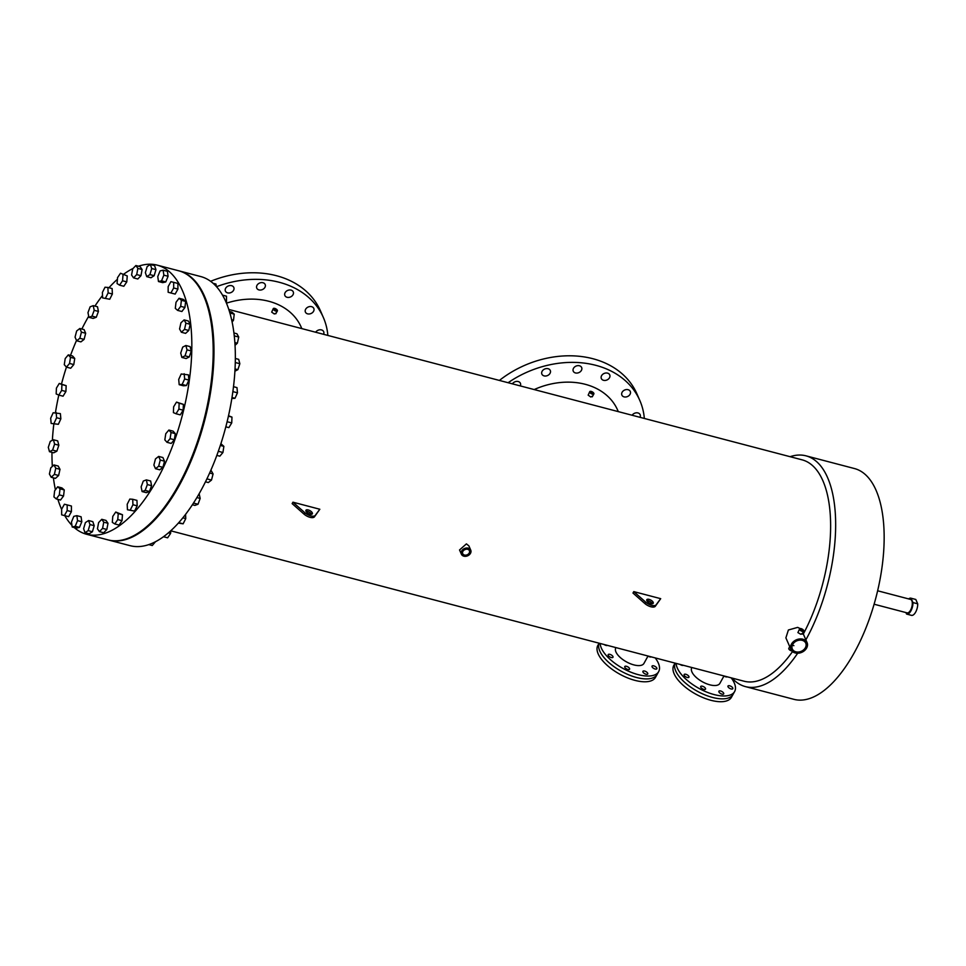 <?xml version="1.0" encoding="UTF-8"?>
<svg xmlns="http://www.w3.org/2000/svg" width="966" height="966" viewBox="0 0 966 966"><rect width="100%" height="100%" fill="white"/><g stroke="black" fill="none" stroke-linecap="round" stroke-linejoin="round"><path stroke-width="1.45" d="M74.225 527.533A139.116 62.416 -75.3 0 0 86.602 534.27L107.963 539.873A139.116 62.416 -75.3 0 0 192.608 454.998A139.116 62.416 -75.3 0 0 203.778 296.139A139.116 62.416 -75.3 0 0 178.565 270.746L157.204 265.143A139.116 62.416 -75.3 0 0 138.5 266.218M57.888 499.35A139.116 62.416 -75.3 0 0 61.389 508.877A139.116 62.416 -75.3 0 0 61.643 509.468M64.807 515.687A139.116 62.416 -75.3 0 0 71.943 525.347M86.602 534.27A139.116 62.416 -75.3 0 0 171.248 449.395A139.116 62.416 -75.3 0 0 182.417 290.537A139.116 62.416 -75.3 0 0 157.204 265.143M133.054 268.488A139.116 62.416 -75.3 0 0 123.829 274.103M117.417 279.283A139.116 62.416 -75.3 0 0 108.965 287.723M102.517 295.463A139.116 62.416 -75.3 0 0 94.934 306.077M88.703 316.196A139.116 62.416 -75.3 0 0 81.844 329.02M76.519 340.455A139.116 62.416 -75.3 0 0 70.494 355.428M66.437 367.116A139.116 62.416 -75.3 0 0 61.498 384.009M61.679 390.385L65.917 391.496L63.056 396.193L58.805 395.082L61.679 390.385L61.921 384.565L59.276 383.43L56.414 388.115L56.173 393.935L58.805 395.082A139.116 62.416 -75.3 0 0 55.448 412.567M53.818 424.134A139.116 62.416 -75.3 0 0 52.369 440.291M51.971 452.354A139.116 62.416 -75.3 0 0 52.333 466.409M53.408 477.856A139.116 62.416 -75.3 0 0 55.412 489.786M906.893 614.135L911.324 615.306A8.223 3.695 -75.3 0 0 911.481 615.354A8.223 3.695 -75.3 0 0 915.72 611.997A8.223 3.695 -75.3 0 0 917.7 603.81L915.804 599.475A8.223 3.695 -75.3 0 0 915.659 599.427A8.223 3.695 -75.3 0 0 915.502 599.403M905.939 612.565L906.579 614.05A8.223 3.695 -75.3 0 0 906.736 614.098A8.223 3.695 -75.3 0 0 910.974 610.754A8.223 3.695 -75.3 0 0 912.955 602.567L917.7 603.81M915.804 599.475L911.059 598.232A8.223 3.695 -75.3 0 0 910.914 598.183A8.223 3.695 -75.3 0 0 908.668 598.92M911.059 598.232L912.955 602.567M675.077 663.123A32.953 14.55 29 0 0 712.522 697.44A32.953 14.55 29 0 1 675.077 663.123L673.809 665.332A32.953 14.55 29 0 0 710.928 700.302A32.953 14.55 29 0 0 731.455 697.271L734.631 691.535A32.953 14.55 29 0 0 731.177 677.842M712.522 697.44A32.953 14.55 29 0 0 733.037 694.397A32.953 14.55 29 0 1 712.522 697.44M599.125 643.199A32.953 14.55 29 0 0 636.57 677.504A32.953 14.55 29 0 1 599.125 643.199L597.857 645.397A32.953 14.55 29 0 0 634.976 680.378A32.953 14.55 29 0 0 655.491 677.347L658.679 671.599A32.953 14.55 29 0 0 655.214 657.918M636.57 677.504A32.953 14.55 29 0 0 657.085 674.473A32.953 14.55 29 0 1 636.57 677.504M642.958 672.022A2.741 1.208 -151 0 1 642.933 671.31A2.741 1.208 -151 0 1 645.288 671.273A2.741 1.208 -151 0 1 647.715 673.266A2.741 1.208 -151 0 1 647.739 673.978A2.741 1.208 -151 0 1 645.385 674.014A2.741 1.208 -151 0 1 642.958 672.022M652.062 666.818A2.741 1.208 -151 0 1 652.038 666.117A2.741 1.208 -151 0 1 654.38 666.069A2.741 1.208 -151 0 1 656.808 668.061A2.741 1.208 -151 0 1 656.844 668.774A2.741 1.208 -151 0 1 654.489 668.81A2.741 1.208 -151 0 1 652.062 666.818M608.206 655.31A2.741 1.208 -151 0 1 608.182 654.61A2.741 1.208 -151 0 1 610.524 654.574A2.741 1.208 -151 0 1 612.951 656.566A2.741 1.208 -151 0 1 612.987 657.266A2.741 1.208 -151 0 1 610.633 657.303A2.741 1.208 -151 0 1 608.206 655.31M624.797 667.252A2.741 1.208 -151 0 1 624.773 666.552A2.741 1.208 -151 0 1 627.115 666.516A2.741 1.208 -151 0 1 629.542 668.496A2.741 1.208 -151 0 1 629.566 669.209A2.741 1.208 -151 0 1 627.224 669.245A2.741 1.208 -151 0 1 624.797 667.252M718.921 691.946A2.741 1.208 -151 0 1 718.885 691.245A2.741 1.208 -151 0 1 721.24 691.197A2.741 1.208 -151 0 1 723.667 693.19A2.741 1.208 -151 0 1 723.691 693.902A2.741 1.208 -151 0 1 721.348 693.938A2.741 1.208 -151 0 1 718.921 691.946M728.014 686.741A2.741 1.208 -151 0 1 727.99 686.041A2.741 1.208 -151 0 1 730.344 686.005A2.741 1.208 -151 0 1 732.771 687.997A2.741 1.208 -151 0 1 732.796 688.698A2.741 1.208 -151 0 1 730.453 688.734A2.741 1.208 -151 0 1 728.014 686.741M684.157 675.246A2.741 1.208 -151 0 1 684.133 674.534A2.741 1.208 -151 0 1 686.476 674.497A2.741 1.208 -151 0 1 688.903 676.49A2.741 1.208 -151 0 1 688.939 677.19A2.741 1.208 -151 0 1 686.585 677.238A2.741 1.208 -151 0 1 684.157 675.246M700.748 687.188A2.741 1.208 -151 0 1 700.724 686.476A2.741 1.208 -151 0 1 703.067 686.44A2.741 1.208 -151 0 1 705.494 688.432A2.741 1.208 -151 0 1 705.53 689.132A2.741 1.208 -151 0 1 703.176 689.169A2.741 1.208 -151 0 1 700.748 687.188M732.023 678.072A119.301 53.516 -75.3 0 0 745.426 686.609L793.919 699.336A119.301 53.516 -75.3 0 0 866.502 626.56A119.301 53.516 -75.3 0 0 876.09 490.33A119.301 53.516 -75.3 0 0 854.463 468.546L805.97 455.831A119.301 53.516 -75.3 0 0 790.091 456.701M745.426 686.609A119.301 53.516 -75.3 0 0 797.675 653.233M805.873 639.818A119.301 53.516 -75.3 0 0 827.584 477.602A119.301 53.516 -75.3 0 0 805.97 455.831M691.873 667.53L691.753 667.76A16.084 7.1 29 0 0 709.865 684.834A16.084 7.1 29 0 0 719.887 683.348L723.981 675.958A2.741 1.208 -151 0 0 727.253 676.816M803.326 633.998A114.435 51.331 -75.3 0 0 822.887 480.742A114.435 51.331 -75.3 0 0 802.142 459.852L228.785 309.446M304.169 514.262L292.143 503.624L292.94 502.187L319.831 509.251L314.373 516.931A7.317 3.236 -151 0 1 304.169 514.262L304.966 512.825L292.94 502.187M645.022 603.69L632.984 593.052L633.781 591.615L660.696 598.666L655.238 606.37A7.317 3.236 -151 0 1 645.022 603.69L645.819 602.253L633.781 591.615M791.009 649.587A8.766 6.81 -23.6 0 1 793.472 641.629A8.766 6.81 -23.6 0 1 802.855 639.202A8.766 6.81 -23.6 0 1 807.069 642.571A8.766 6.81 -23.6 0 1 804.606 650.529A8.766 6.81 -23.6 0 1 795.223 652.956A8.766 6.81 -23.6 0 1 791.009 649.587L785.889 637.862L788.389 629.989L797.687 627.381L800.126 628.552M461.398 554.218L459.538 549.956L466.409 543.882L468.884 545.875L470.744 550.137A5.108 3.961 -23.6 0 1 469.307 554.762A5.108 3.961 -23.6 0 1 463.849 556.175A5.108 3.961 -23.6 0 1 461.398 554.218A5.108 3.961 -23.6 0 1 462.823 549.582A5.108 3.961 -23.6 0 1 468.293 548.169A5.108 3.961 -23.6 0 1 470.744 550.137M170.801 530.829L744.074 681.223A114.435 51.331 -75.3 0 0 792.531 651.591M799.619 628.854A2.355 1.038 -151 0 1 801.635 628.818A2.355 1.038 -151 0 1 803.712 630.532A2.355 1.038 -151 0 1 803.736 631.136A2.355 1.038 -151 0 1 801.72 631.172A2.355 1.038 -151 0 1 799.643 629.458A2.355 1.038 -151 0 1 799.619 628.854L797.904 632.585L800.681 634.227L801.985 633.648M301.827 328.609L301.199 327.16A67.342 52.321 156.4 0 0 268.777 301.271A67.342 52.321 156.4 0 0 226.455 303.167M273.269 308.613A2.355 1.038 -151 0 1 275.286 308.589A2.355 1.038 -151 0 1 277.363 310.291A2.355 1.038 -151 0 1 277.387 310.907A2.355 1.038 -151 0 1 275.382 310.931A2.355 1.038 -151 0 1 273.293 309.229A2.355 1.038 -151 0 1 273.269 308.613L271.688 312.127L274.332 313.998L275.757 313.201M618.3 411.625L617.672 410.188A67.342 52.321 156.4 0 0 585.251 384.299A67.342 52.321 156.4 0 0 534.186 389.564M589.743 391.641A2.355 1.038 -151 0 1 591.76 391.604A2.355 1.038 -151 0 1 593.849 393.319A2.355 1.038 -151 0 1 593.873 393.923A2.355 1.038 -151 0 1 591.856 393.959A2.355 1.038 -151 0 1 589.767 392.244A2.355 1.038 -151 0 1 589.743 391.641L588.161 395.154L590.806 397.014L592.23 396.229M615.922 647.606L615.789 647.836A16.084 7.1 29 0 0 633.913 664.91A16.084 7.1 29 0 0 643.936 663.425L648.029 656.035A2.741 1.208 -151 0 0 651.301 656.892M676.152 663.413A32.953 14.55 29 0 0 714.115 694.566A32.953 14.55 29 0 0 734.631 691.535M791.854 650.927A2.355 1.038 -151 0 1 788.836 648.959A2.355 1.038 -151 0 1 788.811 648.355L789.741 646.677M108.361 539.97A139.116 62.416 -75.3 0 0 108.76 540.079L130.12 545.681A139.116 62.416 -75.3 0 0 214.766 460.818A139.116 62.416 -75.3 0 0 225.935 301.947A139.116 62.416 -75.3 0 0 200.723 276.554L179.362 270.951A139.116 62.416 -75.3 0 0 178.964 270.854M108.76 540.079A139.116 62.416 -75.3 0 0 193.405 455.203A139.116 62.416 -75.3 0 0 204.575 296.345A139.116 62.416 -75.3 0 0 179.362 270.951M646.846 600.647A3.659 1.618 -151 0 1 646.809 599.705A3.659 1.618 -151 0 1 649.937 599.657A3.659 1.618 -151 0 1 653.173 602.313A3.659 1.618 -151 0 1 653.209 603.255A3.659 1.618 -151 0 1 650.082 603.303A3.659 1.618 -151 0 1 646.846 600.647A3.659 1.618 -151 0 1 652.364 603.726M305.981 511.219A3.659 1.618 -151 0 1 305.944 510.277A3.659 1.618 -151 0 1 309.072 510.229A3.659 1.618 -151 0 1 312.308 512.886A3.659 1.618 -151 0 1 312.344 513.827A3.659 1.618 -151 0 1 309.217 513.876A3.659 1.618 -151 0 1 305.981 511.219M305.993 511.243A3.659 1.618 -151 0 1 311.511 514.298M464.477 555.052A3.659 2.85 -23.6 0 1 462.714 553.639A3.659 2.85 -23.6 0 1 463.74 550.318A3.659 2.85 -23.6 0 1 467.665 549.304A3.659 2.85 -23.6 0 1 469.428 550.705A3.659 2.85 -23.6 0 1 468.389 554.037A3.659 2.85 -23.6 0 1 464.477 555.052M792.325 645.24L793.907 645.65L792.325 645.24M795.851 651.821A7.317 5.687 -23.6 0 1 792.325 649.007A7.317 5.687 -23.6 0 1 794.39 642.366A7.317 5.687 -23.6 0 1 802.227 640.337A7.317 5.687 -23.6 0 1 805.753 643.151A7.317 5.687 -23.6 0 1 803.688 649.792A7.317 5.687 -23.6 0 1 795.851 651.821M227.614 292.867A4.576 3.55 -23.6 0 1 225.416 291.104A4.576 3.55 -23.6 0 1 226.696 286.962A4.576 3.55 -23.6 0 1 231.599 285.682A4.576 3.55 -23.6 0 1 233.796 287.445A4.576 3.55 -23.6 0 1 232.516 291.599A4.576 3.55 -23.6 0 1 227.614 292.867M258.985 289.921A4.576 3.55 -23.6 0 1 256.775 288.158A4.576 3.55 -23.6 0 1 258.067 284.004A4.576 3.55 -23.6 0 1 262.957 282.736A4.576 3.55 -23.6 0 1 265.167 284.499A4.576 3.55 -23.6 0 1 263.875 288.653A4.576 3.55 -23.6 0 1 258.985 289.921M287.071 297.286A4.576 3.55 -23.6 0 1 284.873 295.524A4.576 3.55 -23.6 0 1 286.153 291.382A4.576 3.55 -23.6 0 1 291.056 290.102A4.576 3.55 -23.6 0 1 293.253 291.865A4.576 3.55 -23.6 0 1 291.974 296.019A4.576 3.55 -23.6 0 1 287.071 297.286M307.623 313.853A4.576 3.55 -23.6 0 1 305.413 312.103A4.576 3.55 -23.6 0 1 306.705 307.949A4.576 3.55 -23.6 0 1 311.595 306.669A4.576 3.55 -23.6 0 1 313.805 308.432A4.576 3.55 -23.6 0 1 312.513 312.586A4.576 3.55 -23.6 0 1 307.623 313.853M315.665 332.232A4.576 3.55 -23.6 0 1 321.473 329.913A4.576 3.55 -23.6 0 1 323.67 331.676A4.576 3.55 -23.6 0 1 323.562 334.308M327.848 335.431A91.528 71.122 156.4 0 0 323.356 317.488L320.483 310.895A91.528 71.122 156.4 0 0 276.421 275.708A91.528 71.122 156.4 0 0 210.612 281.311M323.356 317.488A91.528 71.122 156.4 0 0 279.295 282.289A91.528 71.122 156.4 0 0 216.505 286.709M512.415 383.852A4.576 3.55 -23.6 0 1 518.211 381.534A4.576 3.55 -23.6 0 1 520.42 383.297A4.576 3.55 -23.6 0 1 520.3 385.917M544.1 375.895A4.576 3.55 -23.6 0 1 541.89 374.132A4.576 3.55 -23.6 0 1 543.182 369.978A4.576 3.55 -23.6 0 1 548.072 368.71A4.576 3.55 -23.6 0 1 550.282 370.473A4.576 3.55 -23.6 0 1 548.99 374.627A4.576 3.55 -23.6 0 1 544.1 375.895M575.458 372.948A4.576 3.55 -23.6 0 1 573.261 371.185A4.576 3.55 -23.6 0 1 574.541 367.032A4.576 3.55 -23.6 0 1 579.443 365.764A4.576 3.55 -23.6 0 1 581.641 367.515A4.576 3.55 -23.6 0 1 580.361 371.668A4.576 3.55 -23.6 0 1 575.458 372.948M603.557 380.314A4.576 3.55 -23.6 0 1 601.347 378.551A4.576 3.55 -23.6 0 1 602.639 374.397A4.576 3.55 -23.6 0 1 607.529 373.13A4.576 3.55 -23.6 0 1 609.739 374.893A4.576 3.55 -23.6 0 1 608.447 379.046A4.576 3.55 -23.6 0 1 603.557 380.314M624.096 396.881A4.576 3.55 -23.6 0 1 621.887 395.118A4.576 3.55 -23.6 0 1 623.179 390.964A4.576 3.55 -23.6 0 1 628.081 389.696A4.576 3.55 -23.6 0 1 630.279 391.459A4.576 3.55 -23.6 0 1 628.987 395.613A4.576 3.55 -23.6 0 1 624.096 396.881M632.138 415.259A4.576 3.55 -23.6 0 1 637.946 412.941A4.576 3.55 -23.6 0 1 640.144 414.704A4.576 3.55 -23.6 0 1 640.035 417.336M644.334 418.459A91.528 71.122 156.4 0 0 639.83 400.504L636.956 393.923A91.528 71.122 156.4 0 0 592.895 358.724A91.528 71.122 156.4 0 0 499.398 380.435M639.83 400.504A91.528 71.122 156.4 0 0 595.78 365.317A91.528 71.122 156.4 0 0 508.116 382.717M600.2 643.489A32.953 14.55 29 0 0 638.164 674.63A32.953 14.55 29 0 0 658.679 671.599M800.886 629.784L802.48 630.436L800.886 629.784M274.537 309.555L276.131 310.207L274.537 309.555M591.023 392.582L592.605 393.222L591.023 392.582M465.757 549.292L464.199 549.968M314.373 516.931L315.17 515.494A7.317 3.236 -151 0 1 304.966 512.825M655.238 606.37L656.035 604.933A7.317 3.236 -151 0 1 645.819 602.253M607.445 645.385A2.741 1.208 -151 0 1 604.124 644.515M319.831 509.251L315.17 515.494M660.696 598.666L656.035 604.933M683.397 665.308A2.741 1.208 -151 0 1 680.076 664.439M874.109 604.221L907.062 612.867A6.943 3.115 -75.3 0 0 911.288 608.628A6.943 3.115 -75.3 0 0 911.844 600.695A6.943 3.115 -75.3 0 0 910.588 599.427L877.635 590.781M127.44 509.746L134.552 511.074L137.184 505.846L136.943 500.388L132.704 499.277L129.83 499.06L127.198 504.288L127.44 509.746L134.552 511.074M130.313 509.963L132.946 504.723L137.184 505.846M132.946 504.723L132.704 499.277M185.569 514.371L185.762 518.585L183.129 523.826L178.348 523.101M183.129 523.826L178.734 522.666M185.762 518.585L182.864 517.824M114.809 523.946L119.047 525.069L122.006 520.686L122.477 514.733L115.751 512.028L112.781 516.399L112.31 522.365L114.809 523.946L117.767 519.575L122.006 520.686M117.767 519.575L118.238 513.61L122.477 514.733M118.238 513.61L115.751 512.028M170.801 530.732L170.596 533.437L167.625 537.808L163.496 536.722M170.596 533.437L168.398 532.858M99.438 531.65L103.688 532.761L106.828 529.477L107.999 523.294L106.006 520.42L101.768 519.31L98.617 522.606L97.445 528.776L99.438 531.65L102.589 528.354L106.828 529.477M102.589 528.354L103.748 522.183L107.999 523.294M103.748 522.183L101.768 519.31M155.502 541.709L152.266 545.512L148.812 544.607M84.996 532.689L89.234 533.8L92.41 531.747L94.209 525.673L92.821 521.652L88.582 520.541L85.394 522.594L83.607 528.668L84.996 532.689L88.172 530.636L92.41 531.747M88.172 530.636L89.959 524.562L94.209 525.673M89.959 524.562L88.582 520.541M72.184 526.989L76.423 528.1L79.466 527.4L81.808 521.737L81.084 516.774L76.845 515.663L73.802 516.363L71.472 522.026L72.184 526.989L75.227 526.289L79.466 527.4M75.227 526.289L77.558 520.626L81.808 521.737M77.558 520.626L76.845 515.663M61.655 514.854L68.658 516.653L71.412 511.678L71.412 506.015L67.173 504.904L64.408 504.228L61.643 509.203L61.655 514.854L68.658 516.653M64.408 515.542L67.173 510.567L71.412 511.678M67.173 510.567L67.173 504.904M54.639 490.825L53.927 496.898L56.27 498.927L60.508 500.038L63.551 496.005L64.263 489.931L61.921 487.902L57.682 486.792L54.639 490.825M56.27 498.927L59.312 494.882L63.551 496.005M59.312 494.882L60.013 488.82L64.263 489.931M60.013 488.82L57.682 486.792M50.787 467.834L49.399 474.004L51.198 477.276L55.448 478.387L58.624 475.501L60.001 469.319L58.202 466.047L53.963 464.936L50.787 467.834M51.198 477.276L54.386 474.378L58.624 475.501M54.386 474.378L55.762 468.208L60.001 469.319M55.762 468.208L53.963 464.936M50.28 441.365L48.3 447.33L49.471 451.69L53.71 452.8L56.861 451.194L58.841 445.229L57.682 440.87L53.432 439.759L50.28 441.365M49.471 451.69L52.623 450.084L56.861 451.194M52.623 450.084L54.603 444.106L58.841 445.229M54.603 444.106L53.432 439.759M53.166 412.748L50.679 418.218L51.15 423.434L58.358 424.303L60.858 418.846L60.375 413.617L53.166 412.748M51.15 423.434L58.358 424.303M54.12 423.193L56.608 417.735L60.858 418.846M56.608 417.735L56.137 412.506M59.276 383.43L66.159 385.675L65.917 391.496M61.921 384.565L66.159 385.675M68.32 354.86L65.217 358.543L64.275 364.677L66.449 367.128L70.687 368.251L73.802 364.568L74.732 358.434L72.559 355.971L68.32 354.86L70.494 357.323L74.732 358.434M66.449 367.128L69.552 363.457L73.802 364.568M69.552 363.457L70.494 357.323M79.84 328.488L76.652 330.976L75.058 337.11L76.652 340.769L80.903 341.879L84.09 339.404L85.672 333.258L84.078 329.599L79.84 328.488L81.434 332.147L85.672 333.258M76.652 340.769L79.84 338.293L84.09 339.404M79.84 338.293L81.434 332.147M93.255 305.642L90.14 306.802L87.978 312.634L88.92 317.307L93.159 318.418L96.274 317.259L98.435 311.426L97.494 306.753L93.255 305.642L94.197 310.315L98.435 311.426M88.92 317.307L92.024 316.148L96.274 317.259M92.024 316.148L94.197 310.315M107.89 287.445L105.016 287.228L102.384 292.457L102.625 297.914L109.738 299.243L112.37 294.014L112.128 288.556L107.89 287.445L108.132 292.891L112.37 294.014M102.625 297.914L109.738 299.243M105.499 298.132L108.132 292.891M127.258 275.938L120.521 273.233L117.55 277.616L117.079 283.569L119.579 285.163L123.817 286.274L126.788 281.891L127.258 275.938L120.521 273.233M119.579 285.163L122.549 280.78L126.788 281.891M122.549 280.78L123.02 274.827M142.111 269.526L140.118 266.64L135.88 265.529L132.728 268.826L131.569 274.996L133.562 277.87L137.8 278.993L140.951 275.696L142.111 269.526L137.872 268.403L135.88 265.529M133.562 277.87L136.713 274.573L140.951 275.696M136.713 274.573L137.872 268.403M155.961 269.635L154.572 265.614L150.334 264.503L147.158 266.556L145.359 272.629L146.747 276.638L150.986 277.761L154.162 275.708L155.961 269.635L151.722 268.524L150.334 264.503M146.747 276.638L149.923 274.598L154.162 275.708M149.923 274.598L151.722 268.524M168.096 276.276L167.384 271.313L163.145 270.202L160.09 270.903L157.76 276.566L158.472 281.529L162.711 282.64L165.766 281.939L168.096 276.276L163.858 275.153L163.145 270.202M158.472 281.529L161.527 280.828L165.766 281.939M161.527 280.828L163.858 275.153M213.088 283.304L215.961 284.052L216.312 286.491M177.913 289.1L177.913 283.436L170.91 281.649L168.156 286.624L168.156 292.275L175.16 294.075L177.913 289.1L173.675 287.989L173.675 282.326M168.156 292.275L175.16 294.075M170.922 292.964L173.675 287.989M222.518 295.137L226.491 296.188L226.503 301.839L225.803 301.658M226.503 301.839L226.153 302.455M184.929 307.466L185.641 301.404L183.299 299.375L179.06 298.265L176.005 302.298L175.305 308.371L177.647 310.4L181.886 311.511L184.929 307.466L180.69 306.355L181.391 300.293L185.641 301.404M181.391 300.293L179.06 298.265M177.647 310.4L180.69 306.355M229.437 311.475L231.876 312.115L234.219 314.143L233.506 320.217L231.611 319.722M234.219 314.143L229.896 313.008M233.506 320.217L232.118 322.064M188.781 330.469L190.157 324.298L188.358 321.014L184.12 319.903L180.944 322.801L179.567 328.971L181.367 332.256L185.605 333.367L188.781 330.469L184.542 329.358L185.919 323.187L190.157 324.298M185.919 323.187L184.12 319.903M181.367 332.256L184.542 329.358M233.917 332.968L236.936 333.765L238.735 337.037L237.358 343.208L234.859 342.556M238.735 337.037L234.255 335.866M237.358 343.208L235.04 345.333M189.276 356.937L191.268 350.972L190.097 346.613L185.858 345.502L182.707 347.108L180.714 353.073L181.886 357.432L186.124 358.543L189.276 356.937L185.037 355.826L187.018 349.861L191.268 350.972M187.018 349.861L185.858 345.502M181.886 357.432L185.037 355.826M235.342 358.483L238.674 359.352L239.846 363.711L237.865 369.676L235.028 368.94M239.846 363.711L235.281 362.516M237.865 369.676L234.907 371.185M186.402 385.555L188.889 380.085L188.406 374.856L181.197 373.987L178.71 379.457L179.193 384.685L183.431 385.796L186.402 385.555L182.163 384.444L184.651 378.974L188.889 380.085M184.651 378.974L184.168 373.745M179.193 384.685L182.163 384.444M233.494 386.69L236.984 387.608L237.467 392.824L234.98 398.294L231.985 397.509M237.467 392.824L232.866 391.616M234.98 398.294L231.828 398.487M176.041 413.762L180.28 414.873L183.154 410.188L183.395 404.356L176.512 402.11L173.639 406.795L173.409 412.627L176.041 413.762L178.915 409.077L183.154 410.188M178.915 409.077L179.145 403.245L183.395 404.356M179.145 403.245L176.512 402.11M228.507 415.754L231.973 417.107L231.731 422.927L228.87 427.624L225.827 426.815M231.731 422.927L227.119 421.719M231.973 417.107L228.411 416.177M166.997 442.319L171.248 443.442L174.351 439.759L175.281 433.625L173.119 431.162L168.869 430.051L165.766 433.734L164.836 439.868L166.997 442.319L170.113 438.649L174.351 439.759M170.113 438.649L171.042 432.514L175.281 433.625M171.042 432.514L168.869 430.051M220.888 443.696L223.871 446.364L222.929 452.511L219.825 456.181L216.831 455.397M222.929 452.511L218.316 451.291M223.871 446.364L220.32 445.435M155.49 468.691L159.728 469.814L162.916 467.327L164.51 461.193L162.904 457.534L158.666 456.423L155.478 458.898L153.884 465.032L155.49 468.691L158.678 466.216L162.916 467.327M158.678 466.216L160.259 460.082L164.51 461.193M160.259 460.082L158.666 456.423M210.914 470.128L213.088 473.932L211.494 480.078L208.306 482.553L205.48 481.805M211.494 480.078L206.917 478.87M213.088 473.932L209.622 473.026M142.074 491.549L146.313 492.66L149.428 491.501L151.59 485.669L150.648 480.996L146.397 479.885L143.294 481.044L141.133 486.876L142.074 491.549L145.178 490.39L149.428 491.501M145.178 490.39L147.351 484.558L151.59 485.669M147.351 484.558L146.397 479.885M199.141 493.723L200.167 498.42L198.006 504.252L194.891 505.411L192.391 504.747M198.006 504.252L193.49 503.069M200.167 498.42L196.907 497.562M911.481 615.354L906.736 614.098M915.659 599.427L910.914 598.183M807.069 642.571L802.806 632.815M802.046 634.203L803.736 631.136M275.781 313.805L277.387 310.907M592.267 396.821L593.873 393.923"/></g></svg>
